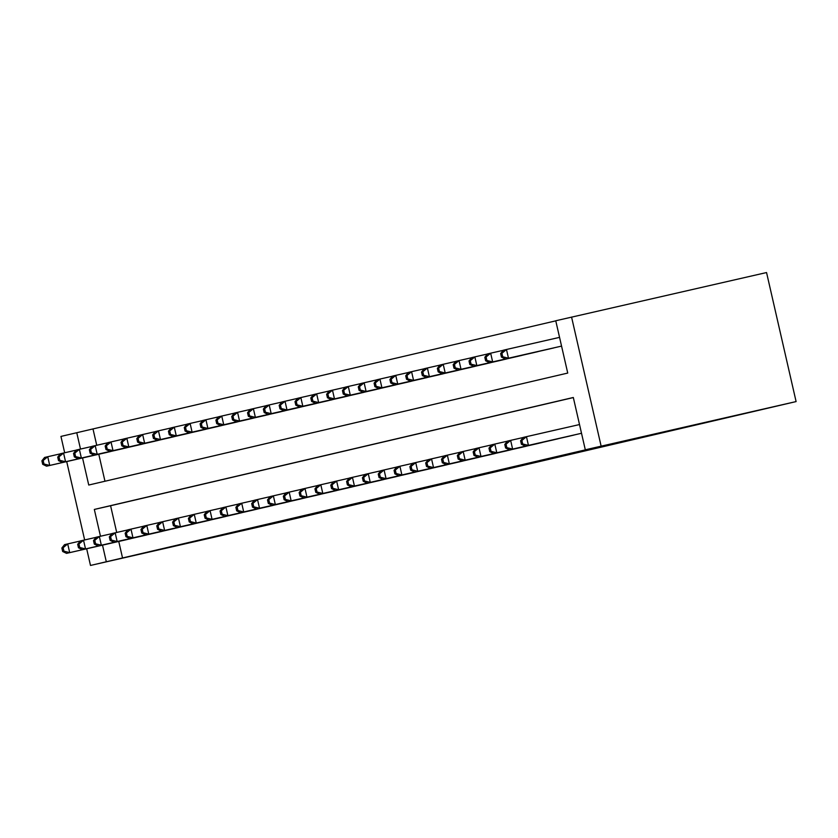 <?xml version="1.0" encoding="UTF-8"?>
<svg xmlns="http://www.w3.org/2000/svg" width="838" height="838" viewBox="0 0 838 838"><rect width="100%" height="100%" fill="white"/><g stroke="black" fill="none" stroke-linecap="round" stroke-linejoin="round"><path stroke-width="1.26" d="M82.543 457.967L88.744 485.034L567.735 373.067L555.751 320.765L766.55 272.549L796.1 401.58L285.475 520.932L90.494 565.451L601.548 446.088L585.301 449.797L573.318 397.484L94.327 509.441L100.476 536.247M64.683 452.761L60.944 436.42L76.761 432.722L80.5 449.063M555.772 320.849L76.761 432.722M93.008 429.014L96.737 445.271M98.79 454.248L104.97 481.242M105.127 452.803L112.711 450.991M120.944 449.116L128.528 447.293M136.762 445.418L144.346 443.595M152.579 441.72L160.163 439.898M168.407 438.023L175.98 436.2M184.213 434.314L191.797 432.502M200.041 430.627L207.615 428.805M215.858 426.919L223.442 425.107M231.676 423.242L239.259 421.409M247.493 419.545L255.077 417.712M263.31 415.826L270.894 414.014M279.127 412.149L286.711 410.316M294.945 408.431L302.528 406.619M310.762 404.733L318.346 402.921M326.59 401.056L334.173 399.223M342.407 397.359L349.991 395.526M358.224 393.661L365.808 391.828M374.041 389.953L381.625 388.13M389.859 386.266L397.442 384.433M405.686 382.568L413.26 380.735M421.504 378.87L429.077 377.037M437.321 375.173L444.905 373.339M453.138 371.464L460.722 369.642M468.955 367.777L476.539 365.944M484.773 364.08L492.356 362.246M500.59 360.382L508.174 358.549M516.407 356.684L523.991 354.851M532.224 352.976L539.808 351.153M548.052 349.289L555.625 347.456M573.339 397.568L110.585 505.733L116.702 532.455M118.755 541.432L122.558 558.045M125.092 539.997L132.676 538.174M140.91 536.289L148.494 534.476M156.727 532.591L164.311 530.779M172.544 528.893L180.128 527.081M188.372 525.216L195.945 523.383M204.189 521.519L211.773 519.686M220.006 517.8L227.59 515.988M235.824 514.123L243.408 512.29M251.641 510.405L259.225 508.593M267.458 506.728L275.042 504.895M283.286 503.03L290.859 501.197M299.103 499.333L306.677 497.5M314.92 495.635L322.504 493.802M330.738 491.927L338.322 490.104M346.555 488.24L354.139 486.407M362.372 484.542L369.956 482.709M378.189 480.844L385.773 479.011M394.017 477.147L401.591 475.314M409.824 473.439L417.408 471.616M425.652 469.751L433.225 467.918M441.469 466.054L449.053 464.221M457.286 462.356L464.87 460.523M473.103 458.658L480.687 456.825M488.921 454.95L496.505 453.128M504.738 451.263L512.322 449.43M520.566 447.565L528.139 445.732M536.383 443.868L543.956 442.035M552.2 440.17L559.784 438.337M568.017 436.462L575.601 434.639M585.301 449.797L796.1 401.58M601.118 446.099L571.568 317.068M66.705 461.581L84.648 539.944M86.67 548.764L90.494 565.451M102.508 545.15L106.311 561.753M110.585 505.733L94.327 509.441M61.865 548L62.661 551.488L63.929 551.195L63.133 547.706L61.865 548L64.547 544.637L67.71 543.904L69.701 552.619L130.634 538.708M63.929 551.195L69.701 552.619L66.537 553.363L127.156 539.525M63.133 547.706L67.71 543.904L80.291 541.023M62.661 551.488L66.537 553.363M41.9 460.816L42.696 464.304L43.964 464.001L43.167 460.523L41.9 460.816L44.582 457.454L47.745 456.72L49.735 465.436L46.572 466.179L107.191 452.331M60.326 453.84L47.745 456.72L43.167 460.523M110.658 451.525L49.735 465.436L43.964 464.001M46.572 466.179L42.696 464.304M77.683 544.302L78.489 547.79L79.746 547.497L78.95 544.009L77.683 544.302L80.364 540.939L83.528 540.206L85.528 548.921L146.451 535.011M79.746 547.497L85.528 548.921L82.354 549.665L142.973 535.828M78.95 544.009L83.528 540.206L96.119 537.326M78.489 547.79L82.354 549.665M93.51 540.604L94.306 544.092L95.574 543.799L94.767 540.311L93.51 540.604L96.181 537.242L99.345 536.509L101.346 545.224L162.268 531.313M95.574 543.799L101.346 545.224L98.182 545.967L158.791 532.13M94.767 540.311L99.345 536.509L111.936 533.628M94.306 544.092L98.182 545.967M109.328 536.907L110.124 540.395L111.391 540.101L110.585 536.613L109.328 536.907L111.999 533.544L115.162 532.811L117.163 541.526L178.085 527.615M111.391 540.101L117.163 541.526L113.999 542.27L174.608 528.432M110.585 536.613L115.162 532.811L127.753 529.93M110.124 540.395L113.999 542.27M57.717 457.119L58.513 460.607L59.781 460.313L58.985 456.825L57.717 457.119L60.399 453.756L63.562 453.023L65.553 461.738L62.389 462.482L123.008 448.644M76.143 450.142L63.562 453.023L58.985 456.825M126.475 447.827L65.553 461.738L59.781 460.313M62.389 462.482L58.513 460.607M73.535 453.421L74.341 456.909L75.598 456.616L74.802 453.128L73.535 453.421L76.216 450.058L79.38 449.325L81.37 458.04L78.206 458.784L138.825 444.947M91.971 446.445L79.38 449.325L74.802 453.128M142.303 444.13L81.37 458.04L75.598 456.616M78.206 458.784L74.341 456.909M89.352 449.723L90.158 453.211L91.415 452.918L90.619 449.43L89.352 449.723L92.033 446.361L95.197 445.627L97.198 454.343L94.034 455.086L154.642 441.249M107.788 442.747L95.197 445.627L90.619 449.43M158.12 440.432L97.198 454.343L91.415 452.918M94.034 455.086L90.158 453.211M125.145 533.209L125.941 536.697L127.208 536.404L126.412 532.916L125.145 533.209L127.816 529.846L130.979 529.113L132.98 537.828L193.903 523.918M127.208 536.404L132.98 537.828L129.817 538.572L190.425 524.735M126.412 532.916L130.979 529.113L143.57 526.233M125.941 536.697L129.817 538.572M105.179 446.026L105.976 449.514L107.243 449.22L106.436 445.732L105.179 446.026L107.851 442.663L111.014 441.93L113.015 450.645L109.851 451.389L170.46 437.551M123.605 439.049L111.014 441.93L106.436 445.732M173.937 436.734L113.015 450.645L107.243 449.22M109.851 451.389L105.976 449.514M140.962 529.511L141.758 532.999L143.026 532.706L142.23 529.218L140.962 529.511L143.633 526.149L146.797 525.416L148.797 534.131L209.72 520.22M143.026 532.706L148.797 534.131L145.634 534.874L206.242 521.037M142.23 529.218L146.797 525.416L159.388 522.535M141.758 532.999L145.634 534.874M156.779 525.814L157.575 529.302L158.843 529.008L158.047 525.52L156.779 525.814L159.461 522.451L162.624 521.718L164.615 530.433L225.537 516.522M158.843 529.008L164.615 530.433L161.451 531.177L222.07 517.339M158.047 525.52L162.624 521.718L175.205 518.837M157.575 529.302L161.451 531.177M172.597 522.116L173.393 525.604L174.66 525.311L173.864 521.823L172.597 522.116L175.278 518.753L178.442 518.02L180.432 526.735L241.365 512.825M174.66 525.311L180.432 526.735L177.268 527.479L237.887 513.642M173.864 521.823L178.442 518.02L191.022 515.14M173.393 525.604L177.268 527.479M188.414 518.418L189.22 521.906L190.477 521.613L189.681 518.125L188.414 518.418L191.095 515.056L194.259 514.323L196.249 523.038L257.182 509.127M190.477 521.613L196.249 523.038L193.086 523.781L253.705 509.944M189.681 518.125L194.259 514.323L206.85 511.442M189.22 521.906L193.086 523.781M204.231 514.721L205.038 518.209L206.305 517.915L205.499 514.427L204.231 514.721L206.913 511.358L210.076 510.625L212.077 519.34L272.999 505.429M206.305 517.915L212.077 519.34L208.913 520.084L269.522 506.246M205.499 514.427L210.076 510.625L222.667 507.744M205.038 518.209L208.913 520.084M120.997 442.328L121.793 445.816L123.06 445.523L122.254 442.035L120.997 442.328L123.668 438.965L126.831 438.232L128.832 446.947L125.669 447.691L186.277 433.854M139.422 435.351L126.831 438.232L122.254 442.035M189.755 433.036L128.832 446.947L123.06 445.523M125.669 447.691L121.793 445.816M136.814 438.63L137.61 442.118L138.878 441.825L138.081 438.337L136.814 438.63L139.485 435.268L142.649 434.534L144.649 443.25L141.486 443.993L202.094 430.156M155.239 431.654L142.649 434.534L138.081 438.337M205.572 429.339L144.649 443.25L138.878 441.825M141.486 443.993L137.61 442.118M152.631 434.932L153.427 438.421L154.695 438.127L153.899 434.639L152.631 434.932L155.302 431.57L158.466 430.837L160.467 439.552L157.303 440.296L217.911 426.458M171.057 427.956L158.466 430.837L153.899 434.639M221.389 425.641L160.467 439.552L154.695 438.127M157.303 440.296L153.427 438.421M168.448 431.235L169.245 434.723L170.512 434.43L169.716 430.942L168.448 431.235L171.13 427.872L174.294 427.139L176.284 435.854L173.12 436.598L233.739 422.761M186.874 424.258L174.294 427.139L169.716 430.942M237.206 421.943L176.284 435.854L170.512 434.43M173.12 436.598L169.245 434.723M184.266 427.537L185.062 431.025L186.329 430.732L185.533 427.244L184.266 427.537L186.947 424.175L190.111 423.441L192.101 432.157L188.938 432.9L249.556 419.063M202.691 420.561L190.111 423.441L185.533 427.244M253.034 418.246L192.101 432.157L186.329 430.732M188.938 432.9L185.062 431.025M220.059 511.023L220.855 514.511L222.122 514.218L221.316 510.73L220.059 511.023L222.73 507.66L225.893 506.927L227.894 515.642L288.817 501.732M222.122 514.218L227.894 515.642L224.731 516.386L285.339 502.549M221.316 510.73L225.893 506.927L238.484 504.047M220.855 514.511L224.731 516.386M200.083 423.839L200.89 427.328L202.147 427.034L201.35 423.546L200.083 423.839L202.765 420.477L205.928 419.744L207.918 428.459L204.755 429.203L265.374 415.365M218.519 416.863L205.928 419.744L201.35 423.546M268.851 414.548L207.918 428.459L202.147 427.034M204.755 429.203L200.89 427.328M235.876 507.325L236.672 510.813L237.94 510.52L237.144 507.032L235.876 507.325L238.547 503.963L241.711 503.229L243.711 511.945L304.634 498.034M237.94 510.52L243.711 511.945L240.548 512.688L301.156 498.851M237.144 507.032L241.711 503.229L254.302 500.349M236.672 510.813L240.548 512.688M215.9 420.142L216.707 423.63L217.974 423.337L217.168 419.848L215.9 420.142L218.582 416.779L221.745 416.046L223.746 424.761L220.583 425.505L281.191 411.668M234.336 413.165L221.745 416.046L217.168 419.848M284.669 410.85L223.746 424.761L217.974 423.337M220.583 425.505L216.707 423.63M251.693 503.628L252.489 507.116L253.757 506.822L252.961 503.334L251.693 503.628L254.364 500.265L257.528 499.532L259.529 508.247L320.451 494.336M253.757 506.822L259.529 508.247L256.365 508.991L316.974 495.153M252.961 503.334L257.528 499.532L270.119 496.651M252.489 507.116L256.365 508.991M231.728 416.444L232.524 419.932L233.792 419.639L232.985 416.151L231.728 416.444L234.399 413.082L237.563 412.348L239.563 421.064L236.4 421.807L297.008 407.97M250.153 409.468L237.563 412.348L232.985 416.151M300.486 407.153L239.563 421.064L233.792 419.639M236.4 421.807L232.524 419.932M267.511 499.93L268.307 503.418L269.574 503.125L268.778 499.637L267.511 499.93L270.182 496.567L273.356 495.834L275.346 504.549L336.268 490.639M269.574 503.125L275.346 504.549L272.182 505.293L332.801 491.456M268.778 499.637L273.356 495.834L285.936 492.954M268.307 503.418L272.182 505.293M247.545 412.746L248.341 416.235L249.609 415.941L248.813 412.453L247.545 412.746L250.216 409.384L253.38 408.651L255.381 417.366L252.217 418.11L312.825 404.272M265.971 405.77L253.38 408.651L248.813 412.453M316.303 403.455L255.381 417.366L249.609 415.941M252.217 418.11L248.341 416.235M283.328 496.232L284.124 499.72L285.391 499.427L284.595 495.939L283.328 496.232L286.009 492.87L289.173 492.136L291.163 500.852L352.086 486.941M285.391 499.427L291.163 500.852L288 501.595L348.618 487.758M284.595 495.939L289.173 492.136L301.753 489.256M284.124 499.72L288 501.595M263.362 409.049L264.159 412.537L265.426 412.244L264.63 408.755L263.362 409.049L266.034 405.686L269.197 404.953L271.198 413.668L268.034 414.412L328.643 400.574M281.788 402.072L269.197 404.953L264.63 408.755M332.12 399.757L271.198 413.668L265.426 412.244M268.034 414.412L264.159 412.537M299.145 492.535L299.941 496.023L301.209 495.729L300.413 492.241L299.145 492.535L301.827 489.172L304.99 488.439L306.98 497.154L367.913 483.243M301.209 495.729L306.98 497.154L303.817 497.898L364.436 484.06M300.413 492.241L304.99 488.439L317.571 485.558M299.941 496.023L303.817 497.898M279.18 405.351L279.976 408.839L281.243 408.546L280.447 405.058L279.18 405.351L281.861 401.989L285.025 401.255L287.015 409.971L283.852 410.714L344.47 396.877M297.605 398.375L285.025 401.255L280.447 405.058M347.938 396.06L287.015 409.971L281.243 408.546M283.852 410.714L279.976 408.839M314.962 488.837L315.769 492.325L317.026 492.032L316.23 488.544L314.962 488.837L317.644 485.474L320.807 484.741L322.808 493.456L383.731 479.546M317.026 492.032L322.808 493.456L319.645 494.2L380.253 480.363M316.23 488.544L320.807 484.741L333.398 481.86M315.769 492.325L319.645 494.2M330.79 485.139L331.586 488.627L332.854 488.334L332.047 484.846L330.79 485.139L333.461 481.777L336.625 481.043L338.625 489.759L399.548 475.848M332.854 488.334L338.625 489.759L335.462 490.502L396.07 476.665M332.047 484.846L336.625 481.043L349.216 478.173M331.586 488.627L335.462 490.502M346.607 481.441L347.403 484.93L348.671 484.636L347.864 481.148L346.607 481.441L349.278 478.079L352.442 477.346L354.443 486.061L415.365 472.15M348.671 484.636L354.443 486.061L351.279 486.805L411.887 472.967M347.864 481.148L352.442 477.346L365.033 474.476M347.403 484.93L351.279 486.805M362.425 477.744L363.221 481.232L364.488 480.939L363.692 477.451L362.425 477.744L365.096 474.381L368.259 473.648L370.26 482.363L431.182 468.452M364.488 480.939L370.26 482.363L367.096 483.107L427.705 469.27M363.692 477.451L368.259 473.648L380.85 470.778M363.221 481.232L367.096 483.107M378.242 474.046L379.038 477.534L380.305 477.241L379.509 473.753L378.242 474.046L380.913 470.694L384.076 469.95L386.077 478.666L447 464.755M380.305 477.241L386.077 478.666L382.914 479.409L443.522 465.572M379.509 473.753L384.076 469.95L396.667 467.08M379.038 477.534L382.914 479.409M394.059 470.348L394.855 473.837L396.123 473.543L395.327 470.055L394.059 470.348L396.741 466.996L399.904 466.253L401.894 474.968L462.817 461.057M396.123 473.543L401.894 474.968L398.731 475.712L459.35 461.874M395.327 470.055L399.904 466.253L412.485 463.383M394.855 473.837L398.731 475.712M409.876 466.651L410.672 470.139L411.94 469.846L411.144 466.357L409.876 466.651L412.558 463.299L415.721 462.555L417.712 471.27L478.645 457.359M411.94 469.846L417.712 471.27L414.548 472.014L475.167 458.177M411.144 466.357L415.721 462.555L428.302 459.685M410.672 470.139L414.548 472.014M425.694 462.953L426.5 466.441L427.757 466.148L426.961 462.66L425.694 462.953L428.375 459.601L431.539 458.857L433.529 467.573L494.462 453.662M427.757 466.148L433.529 467.573L430.365 468.316L490.984 454.479M426.961 462.66L431.539 458.857L444.13 455.987M426.5 466.441L430.365 468.316M441.511 459.255L442.317 462.744L443.585 462.45L442.778 458.962L441.511 459.255L444.192 455.903L447.356 455.16L449.357 463.875L510.279 449.964M443.585 462.45L449.357 463.875L446.193 464.619L506.801 450.781M442.778 458.962L447.356 455.16L459.947 452.29M442.317 462.744L446.193 464.619M294.997 401.653L295.793 405.142L297.061 404.848L296.264 401.36L294.997 401.653L297.679 398.291L300.842 397.558L302.832 406.273L299.669 407.017L360.288 393.179M313.422 394.677L300.842 397.558L296.264 401.36M363.755 392.362L302.832 406.273L297.061 404.848M299.669 407.017L295.793 405.142M310.814 397.956L311.621 401.444L312.878 401.151L312.082 397.662L310.814 397.956L313.496 394.593L316.659 393.86L318.65 402.575L315.486 403.319L376.105 389.481M329.25 390.979L316.659 393.86L312.082 397.662M379.583 388.664L318.65 402.575L312.878 401.151M315.486 403.319L311.621 401.444M326.631 394.258L327.438 397.746L328.695 397.453L327.899 393.965L326.631 394.258L329.313 390.896L332.476 390.162L334.477 398.878L331.314 399.621L391.922 385.784M345.067 387.282L332.476 390.162L327.899 393.965M395.4 384.967L334.477 398.878L328.695 397.453M331.314 399.621L327.438 397.746M342.459 390.56L343.255 394.049L344.523 393.755L343.716 390.267L342.459 390.56L345.13 387.198L348.294 386.465L350.294 395.18L347.131 395.924L407.739 382.086M360.885 383.584L348.294 386.465L343.716 390.267M411.217 381.269L350.294 395.18L344.523 393.755M347.131 395.924L343.255 394.049M358.276 386.863L359.073 390.351L360.34 390.058L359.533 386.569L358.276 386.863L360.948 383.5L364.111 382.767L366.112 391.482L362.948 392.226L423.557 378.388M376.702 379.886L364.111 382.767L359.533 386.569M427.034 377.571L366.112 391.482L360.34 390.058M362.948 392.226L359.073 390.351M374.094 383.165L374.89 386.653L376.157 386.36L375.361 382.872L374.094 383.165L376.765 379.803L379.928 379.069L381.929 387.785L378.766 388.528L439.374 374.691M392.519 376.189L379.928 379.069L375.361 382.872M442.852 373.874L381.929 387.785L376.157 386.36M378.766 388.528L374.89 386.653M389.911 379.467L390.707 382.956L391.975 382.662L391.178 379.174L389.911 379.467L392.582 376.105L395.746 375.372L397.746 384.087L394.583 384.831L455.191 370.993M408.336 372.501L395.746 375.372L391.178 379.174M458.669 370.176L397.746 384.087L391.975 382.662M394.583 384.831L390.707 382.956M405.728 375.77L406.524 379.258L407.792 378.965L406.996 375.476L405.728 375.77L408.41 372.407L411.573 371.674L413.563 380.389L410.4 381.133L471.019 367.295M424.154 368.804L411.573 371.674L406.996 375.476M474.486 366.478L413.563 380.389L407.792 378.965M410.4 381.133L406.524 379.258M421.545 372.072L422.342 375.56L423.609 375.267L422.813 371.779L421.545 372.072L424.227 368.71L427.39 367.976L429.381 376.691L426.217 377.435L486.836 363.598M439.971 365.106L427.39 367.976L422.813 371.779M490.314 362.781L429.381 376.691L423.609 375.267M426.217 377.435L422.342 375.56M457.339 455.558L458.135 459.046L459.402 458.753L458.596 455.264L457.339 455.558L460.01 452.206L463.173 451.462L465.174 460.177L526.096 446.266M459.402 458.753L465.174 460.177L462.01 460.921L522.619 447.083M458.596 455.264L463.173 451.462L475.764 448.592M458.135 459.046L462.01 460.921M437.363 368.374L438.169 371.863L439.426 371.569L438.63 368.081L437.363 368.374L440.044 365.022L443.208 364.279L445.208 372.994L442.035 373.738L502.653 359.9M455.799 361.408L443.208 364.279L438.63 368.081M506.131 359.083L445.208 372.994L439.426 371.569M442.035 373.738L438.169 371.863M473.156 451.86L473.952 455.348L475.219 455.055L474.423 451.567L473.156 451.86L475.827 448.508L478.99 447.764L480.991 456.48L541.914 442.569M475.219 455.055L480.991 456.48L477.828 457.223L538.436 443.386M474.423 451.567L478.99 447.764L491.581 444.894M473.952 455.348L477.828 457.223M453.18 364.677L453.987 368.165L455.254 367.872L454.447 364.383L453.18 364.677L455.862 361.325L459.025 360.581L461.026 369.296L457.862 370.04L518.471 356.202M471.616 357.711L459.025 360.581L454.447 364.383M521.948 355.385L461.026 369.296L455.254 367.872M457.862 370.04L453.987 368.165M488.973 448.162L489.769 451.651L491.037 451.357L490.24 447.869L488.973 448.162L491.644 444.81L494.808 444.067L496.808 452.782L557.731 438.871M491.037 451.357L496.808 452.782L493.645 453.526L554.253 439.688M490.24 447.869L494.808 444.067L507.399 441.197M489.769 451.651L493.645 453.526M469.008 360.979L469.804 364.467L471.071 364.174L470.265 360.686L469.008 360.979L471.679 357.627L474.842 356.883L476.843 365.598L473.68 366.342L534.288 352.505M487.433 354.013L474.842 356.883L470.265 360.686M537.766 351.688L476.843 365.598L471.071 364.174M473.68 366.342L469.804 364.467M504.79 444.465L505.586 447.953L506.854 447.66L506.058 444.171L504.79 444.465L507.461 441.113L510.635 440.369L512.626 449.084L573.548 435.173M506.854 447.66L512.626 449.084L509.462 449.828L570.081 435.99M506.058 444.171L510.635 440.369L523.216 437.499M505.586 447.953L509.462 449.828M484.825 357.281L485.621 360.769L486.888 360.476L486.092 356.988L484.825 357.281L487.496 353.929L490.659 353.186L492.66 361.901L489.497 362.644L550.105 348.807M503.25 350.315L490.659 353.186L486.092 356.988M553.583 347.99L492.66 361.901L486.888 360.476M489.497 362.644L485.621 360.769M520.608 440.767L523.289 437.415L526.453 436.671L528.443 445.387L581.52 433.277L525.279 446.13L528.443 445.387L522.671 443.962L521.875 440.474L520.608 440.767L521.404 444.255L522.671 443.962M521.875 440.474L526.453 436.671L579.519 424.552M521.404 444.255L525.279 446.13M500.642 353.584L503.313 350.232L506.477 349.488L508.477 358.203L505.314 358.947L561.554 346.104L508.477 358.203L502.706 356.779L501.91 353.29L500.642 353.584L501.438 357.072L502.706 356.779M559.554 337.368L506.477 349.488L501.91 353.29M505.314 358.947L501.438 357.072"/></g></svg>
